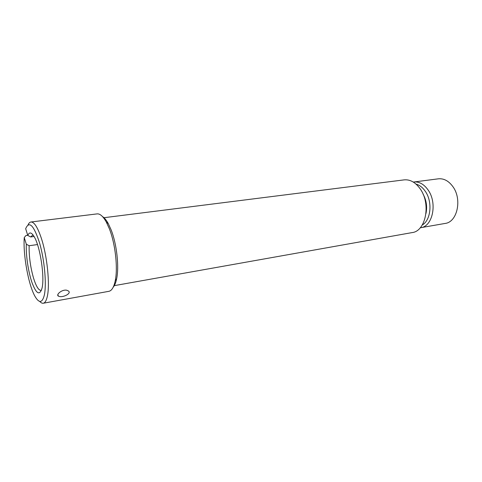 <?xml version="1.0" encoding="UTF-8"?>
<svg xmlns="http://www.w3.org/2000/svg" width="482" height="482" viewBox="0 0 482 482"><rect width="100%" height="100%" fill="white"/><g stroke="black" fill="none" stroke-linecap="round" stroke-linejoin="round"><path stroke-width="0.72" d="M37.494 244.567L29.143 245.73L26.323 244.235L24.251 237.572L25.944 235.523L27.733 235.288M24.251 237.572C22.961 255.044 28.565 285.561 35.192 296.707C39.283 303.485 42.326 302.937 44.326 295.068C46.712 284.356 44.543 260.021 39.566 242.922C33.794 225.202 29.161 220.473 25.667 228.721L27.775 235.433L30.637 236.951L34.071 236.493M66.787 290.248L68.546 291.038C71.402 293.327 64.389 297.057 60.051 296.629L58.328 296.129C55.695 294.598 62.262 289.146 66.787 290.248M113.21 287.182C114.698 285.483 115.843 282.675 116.644 278.759C119.265 266.594 116.746 243.988 111.125 229.866L108.257 223.576C106.329 220.075 104.401 217.737 102.473 216.557M103.522 217.768L404.133 179.876C410.17 179.31 415.556 182.359 420.292 189.022C431.185 204.079 425.733 231.24 412.146 232.589L113.848 285.718M413.297 182.069L438.337 178.822C443.777 178.292 448.597 180.846 452.791 186.498C462.389 199.18 457.322 222.178 445.115 223.437L420.244 227.775M413.785 181.997C419.135 181.479 423.889 184.124 428.058 189.932C437.584 202.976 432.728 226.504 420.726 227.703M422.262 224.998C430.956 220.214 432.74 201.681 425.275 191.276C422.636 187.456 419.563 185.07 416.05 184.118M43.302 303.232L108.866 291.327C111.758 290.73 113.885 287.194 115.246 280.723C118.012 267.835 115.325 243.778 109.378 228.793L106.341 222.118C103.112 216.34 100.033 213.598 97.099 213.888L30.956 221.997C34.162 221.865 37.59 227.191 41.247 237.981C47.212 255.743 50.146 284.814 47.272 296.569C46.344 300.678 45.019 302.901 43.302 303.232C42.181 303.419 40.982 302.804 39.705 301.383M28.07 224.835C28.872 223.094 29.836 222.148 30.956 221.997M26.323 244.235C25.817 255.382 28.342 272.234 32.107 282.91C36.445 294.165 39.771 295.84 42.091 287.923L42.151 287.603C44.669 276.397 40.235 247.218 34.505 237.265C31.661 232.252 29.42 231.643 27.775 235.433M33.029 234.921L30.637 236.951M29.143 245.73C28.938 256.472 30.432 267.383 33.644 278.451C36.18 286.441 38.65 290.423 41.06 290.393L41.44 290.272M423.021 194.005C426.401 200.138 427.383 206.633 425.98 213.49M116.644 278.759L115.246 280.723M108.257 223.576L106.341 222.118M58.328 296.129L57.852 294.647M41.422 290.327L41.06 290.393"/></g></svg>

